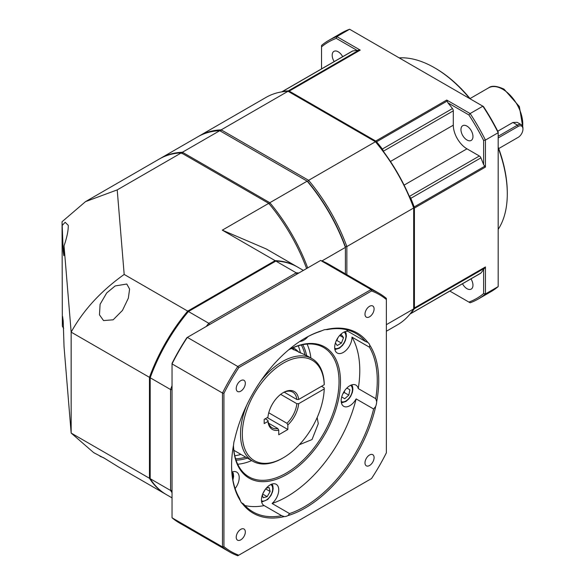 <?xml version="1.0" encoding="UTF-8"?>
<svg xmlns="http://www.w3.org/2000/svg" width="585" height="585" viewBox="0 0 585 585"><rect width="100%" height="100%" fill="white"/><g stroke="black" fill="none" stroke-linecap="round" stroke-linejoin="round"><path stroke-width="0.88" d="M349.881 389.8L346.912 388.082L349.881 389.8L348.799 395.116L344.243 392.491L344.594 390.787M346.912 388.082L346.342 388.586M348.799 395.116L344.733 398.721L341.757 397.003L341.911 396.257M342.942 393.639L344.243 392.491M344.441 391.014A5.148 2.976 -60 0 1 343.059 393.398M498.179 137.95L518.215 126.389A6.698 3.868 120 0 1 522.946 129.124A6.698 3.868 120 0 1 518.215 137.321L517.484 137.746A7.729 4.461 120 0 0 517.498 137.738M522.946 129.124L522.946 128.283A7.729 4.461 120 0 0 521.345 124.744A7.729 4.461 120 0 0 517.484 125.124L498.179 136.268M497.769 131.215L512.899 122.477L517.147 122.316L521.345 124.744M399.182 57.878A103.011 59.473 60 0 1 434.45 67.721L435.357 68.248A101.724 58.734 60 0 1 470.384 98.982M498.179 147.127A101.724 58.734 60 0 1 507.29 192.831L507.29 193.884A103.011 59.473 60 0 1 498.179 229.349M435.357 68.248L434.45 67.721A103.011 59.473 60 0 1 469.711 98.594M498.179 147.91A103.011 59.473 60 0 1 507.29 193.884M336.273 38.376L336.858 36.606A149.365 86.236 -120 0 0 328.807 40.35A149.365 86.236 -120 0 0 321.545 45.447L321.545 46.873A148.078 85.49 -120 0 1 336.273 38.376L357.208 50.464L360.243 50.113L336.858 36.606L349.603 29.25L483.459 106.528A148.078 85.49 60 0 1 498.179 132.034L498.179 286.599A149.365 86.236 60 0 1 490.917 291.696L478.172 299.059A149.365 86.236 -120 0 0 485.433 293.955L485.433 266.95L483.612 269.4A131.34 75.831 60 0 1 480.914 273.056A2.574 1.484 60 0 1 480.673 273.268L410.56 313.743A2.574 1.484 -120 0 0 410.809 313.531A131.34 75.831 -120 0 0 414.195 308.829A2.574 1.484 -120 0 0 414.414 307.951L414.414 208.077A2.574 1.484 -120 0 0 414.195 206.951A131.34 75.831 -120 0 0 410.809 198.337A2.574 1.484 -120 0 0 409.398 196.553M468.892 114.945L470.128 113.548L482.874 106.192A149.365 86.236 60 0 1 498.179 132.707L485.433 140.071A149.365 86.236 -120 0 0 470.128 113.548L446.735 100.05L447.949 102.85A131.34 75.831 60 0 1 452.461 108.569A2.574 1.484 60 0 1 453.302 110.828L453.302 125.175A19.312 11.152 -120 0 0 466.962 148.824L479.378 155.998A2.574 1.484 60 0 1 480.914 157.855A131.34 75.831 60 0 1 483.612 164.626L485.433 167.076L485.433 140.071L483.612 140.444A148.078 85.49 -120 0 0 468.892 114.945L447.949 102.85M383.19 151.164A2.574 1.484 -120 0 0 382.356 149.043A131.34 75.831 -120 0 0 376.579 141.804A2.574 1.484 -120 0 0 375.716 141.051L289.224 91.114A2.574 1.484 -120 0 0 288.361 90.865A131.34 75.831 -120 0 0 282.592 91.45A2.574 1.484 -120 0 0 282.277 91.56A2.574 1.484 -120 0 0 281.97 91.852M498.179 286.599L485.433 293.955L483.612 293.582A148.078 85.49 -120 0 1 468.892 302.087L449.828 291.074M468.892 302.087L470.128 302.796A149.365 86.236 -120 0 0 478.172 299.059M328.807 40.35L341.552 32.987A149.365 86.236 60 0 1 349.603 29.25M410.151 313.867A2.574 1.484 -120 0 0 410.56 313.743M483.612 140.444L483.612 164.626M466.962 126.119A8.497 4.907 60 0 1 472.512 133.607A8.497 4.907 60 0 1 471.21 140.415A8.497 4.907 60 0 1 466.962 139.998A8.497 4.907 60 0 1 461.411 132.51A8.497 4.907 60 0 1 462.713 125.695A8.497 4.907 60 0 1 466.962 126.119M452.79 289.363A2.574 1.484 60 0 1 452.768 289.378L409.975 314.086M483.612 269.4L483.612 293.582M470.962 278.877A8.497 4.907 60 0 1 471.21 289.1A8.497 4.907 60 0 1 466.962 288.683A8.497 4.907 60 0 1 462.479 283.769M281.692 91.896L352.389 51.078A2.574 1.484 60 0 1 352.696 50.975A131.34 75.831 60 0 1 357.208 50.464M321.545 68.891L321.545 46.873M334.196 61.586A8.497 4.907 60 0 1 333.947 51.356A8.497 4.907 60 0 1 338.196 51.78A8.497 4.907 60 0 1 342.678 56.686M517.484 137.746L498.72 148.575M339.285 335.929L341.421 334.693L343.527 337.684L339.885 335.585M343.527 337.684L341.421 343.102L337.216 345.53L335.41 342.964M341.421 343.102L336.872 340.477L337.94 337.728A5.148 2.976 -60 0 1 337.918 337.764A5.148 2.976 -60 0 1 336.558 340.112M336.207 340.858L336.872 340.477M346.854 274.679L346.854 246.556L413.69 207.975L413.69 207.339A130.309 75.231 60 0 0 375.994 142.053L375.446 141.738L308.617 180.319L221.21 129.855A131.34 75.831 -120 0 0 199.244 135.969L266.073 97.381A131.34 75.831 60 0 1 288.039 91.275L375.446 141.738A131.34 75.831 60 0 1 413.69 207.975L413.69 308.902A131.34 75.831 60 0 1 397.412 324.872L386.371 331.242M413.69 308.902L386.371 324.675M199.244 135.969A131.34 75.831 -120 0 0 198.52 136.393M220.662 131.223L221.21 129.855L288.039 91.275M346.854 246.556A131.34 75.831 -120 0 0 308.617 180.319L307.703 181.474A130.309 75.231 60 0 1 345.399 246.768L346.854 246.556M321.94 260.939L345.399 247.396L345.399 246.768L345.399 273.839M345.399 246.768A130.309 75.231 -120 0 0 307.703 181.474L307.162 181.16L307.703 181.474M321.509 386.305L324.236 387.877L324.236 388.93L298.672 403.687L296.844 403.694L280.683 394.363M282.84 392.864A20.599 11.897 -60 0 1 292.697 392.096A20.599 11.897 -60 0 1 296.844 399.489L298.672 399.482A21.886 12.636 -60 0 0 283.301 392.586A21.886 12.636 -60 0 0 267.93 417.229L264.186 419.394L264.186 423.606L267.93 421.441A21.886 12.636 -60 0 0 278.752 430.172L277.838 428.542L268.552 423.182M284.215 392.191L296.844 399.489M296.844 403.694A20.599 11.897 -60 0 1 286.942 423.284L287.857 424.915L287.857 429.492L267.279 417.61M268.749 412.783L286.942 423.284M260.515 381.325A59.231 34.201 120 0 1 282.394 361.574A59.231 34.201 120 0 1 312.01 358.642A59.231 34.201 120 0 1 324.236 383.672L324.236 384.725L298.672 399.482M287.857 429.492L278.752 434.75L278.752 430.172M277.838 428.542A20.599 11.897 -60 0 1 272.091 427.774A20.599 11.897 -60 0 1 267.937 420.381L267.93 421.441M298.672 403.687A21.886 12.636 -60 0 1 287.857 424.915M324.236 384.725A57.944 33.455 120 0 0 283.301 363.146A57.944 33.455 120 0 0 242.329 434.114A57.944 33.455 120 0 0 283.301 457.77A57.944 33.455 120 0 0 283.308 457.77A57.944 33.455 120 0 0 324.236 388.93M246.68 405.295A59.231 34.201 120 0 0 252.778 461.229A59.231 34.201 120 0 0 282.394 458.296L283.301 457.77M293.319 347.856L293.802 348.126A59.231 34.201 120 0 0 293.319 347.856L293.319 349.75M291.389 348.47L307.885 356.265A59.231 34.201 -60 0 1 308.368 356.536L312.01 358.642M299.015 352.455A59.231 34.201 120 0 0 293.802 348.126M265.21 418.809L267.937 420.381M172.041 497.879L166.462 494.661A131.34 75.831 -60 0 1 150.191 478.691L150.191 377.135A130.309 75.231 -60 0 1 187.887 311.842L275.835 261.064L296.237 272.837L208.823 323.3A131.34 75.831 120 0 0 206.198 326.503M172.041 385.661A131.34 75.831 120 0 0 170.586 389.537L150.191 377.764A131.34 75.831 -60 0 1 188.428 311.527L208.823 323.3L209.737 324.463M172.041 389.749L170.586 389.537L170.586 490.471A131.34 75.831 120 0 0 172.041 492.665M172.041 490.259L170.586 490.471L150.191 478.691M275.835 261.064A131.34 75.831 -60 0 1 297.802 267.177L303.381 270.394M298.862 273.005A131.34 75.831 120 0 0 296.237 272.837L296.778 274.204M247.367 458.106A70.566 40.738 -60 0 1 236.047 460.154M302.708 344.689A70.566 40.738 -60 0 1 306.628 355.629M245.678 457.134A69.535 40.146 -60 0 1 235.609 458.794M234.804 455.752A69.535 40.146 120 0 0 240.94 454.399M300.441 353.04A69.535 40.146 120 0 0 298.277 345.815M301.312 344.996A69.535 40.146 -60 0 1 304.99 354.898M386.371 299.542L386.371 298.401A149.365 86.236 120 0 0 379.109 293.304A149.365 86.236 120 0 0 371.065 289.56L371.533 290.972A148.334 85.644 120 0 1 386.371 299.542L386.371 452.834A148.334 85.644 120 0 1 371.533 478.537L238.782 555.18A148.334 85.644 120 0 1 223.938 546.609L223.938 393.325A148.334 85.644 120 0 1 238.782 367.614L237.795 366.502A149.365 86.236 120 0 0 222.483 393.025L223.938 393.325M371.065 289.56L237.795 366.502L187.354 337.384L320.624 260.442L371.065 289.56M238.782 367.614L371.533 290.972M223.938 546.609L222.483 546.909A149.365 86.236 120 0 0 229.744 552.013A149.365 86.236 120 0 0 237.795 555.75L238.782 555.18M222.483 393.025L222.483 546.909L172.041 517.791L172.041 363.899L222.483 393.025M374.093 457.624A6.435 3.715 -60 0 1 371.278 464.102A6.435 3.715 -60 0 1 366.32 465.821A6.435 3.715 -60 0 1 364.989 462.874A6.435 3.715 -60 0 1 367.797 456.395A6.435 3.715 -60 0 1 372.755 454.677A6.435 3.715 -60 0 1 374.093 457.624M245.327 531.962A6.435 3.715 -60 0 1 242.519 538.441A6.435 3.715 -60 0 1 237.554 540.167A6.435 3.715 -60 0 1 236.223 537.22A6.435 3.715 -60 0 1 239.031 530.741A6.435 3.715 -60 0 1 243.996 529.015A6.435 3.715 -60 0 1 245.327 531.962M245.327 383.277A6.435 3.715 -60 0 1 242.519 389.756A6.435 3.715 -60 0 1 237.554 391.482A6.435 3.715 -60 0 1 236.223 388.535A6.435 3.715 -60 0 1 239.031 382.056A6.435 3.715 -60 0 1 243.996 380.33A6.435 3.715 -60 0 1 245.327 383.277M374.093 308.938A6.435 3.715 -60 0 1 371.278 315.417A6.435 3.715 -60 0 1 366.32 317.143A6.435 3.715 -60 0 1 364.989 314.189A6.435 3.715 -60 0 1 367.797 307.71A6.435 3.715 -60 0 1 372.755 305.992A6.435 3.715 -60 0 1 374.093 308.938M375.709 406.414A104.042 60.072 -60 0 1 287.937 515.612A12.234 7.064 -60 0 1 284.31 516.584A104.042 60.072 -60 0 1 242.402 503.648A12.234 7.064 -60 0 1 240.523 500.972A104.042 60.072 -60 0 1 231.587 465.55A104.042 60.072 -60 0 1 233.634 444.483A12.234 7.064 -60 0 1 234.6 439.737A104.042 60.072 -60 0 1 305.158 338.13A104.042 60.072 -60 0 1 322.379 330.547A12.234 7.064 -60 0 1 326.006 329.574A104.042 60.072 -60 0 1 367.906 342.51A12.234 7.064 -60 0 1 369.786 345.179A104.042 60.072 -60 0 1 376.681 401.668A12.234 7.064 -60 0 1 375.709 406.414L373.618 409.003A103.011 59.473 -60 0 1 289.553 513.579L272.069 503.488A103.011 59.473 120 0 0 356.133 398.904A12.234 7.064 -60 0 1 343.709 406.312A12.234 7.064 -60 0 1 341.179 400.71A12.234 7.064 -60 0 1 346.517 388.396A12.234 7.064 -60 0 1 355.943 385.12A12.234 7.064 -60 0 1 358.254 388.579A103.011 59.473 120 0 0 359.782 370.51A103.011 59.473 120 0 0 351.973 337.121A12.234 7.064 -60 0 1 351.973 337.435A12.234 7.064 -60 0 1 346.634 349.742A12.234 7.064 -60 0 1 337.209 353.018A12.234 7.064 -60 0 1 334.678 347.424A12.234 7.064 -60 0 1 339.117 336.126A12.234 7.064 -60 0 1 347.885 331.307A103.011 59.473 120 0 0 346.444 329.691M229.744 552.013L179.302 522.888A149.365 86.236 -60 0 1 172.041 517.791M172.041 363.899A149.365 86.236 -60 0 1 187.354 337.384L186.886 337.655A148.334 85.644 -60 0 0 172.041 363.358L172.041 363.899M320.624 260.442A149.365 86.236 -60 0 1 328.668 264.179L379.109 293.304M244.932 505.528A103.011 59.473 120 0 0 264.179 505.601A12.234 7.064 -60 0 1 263.981 505.498A12.234 7.064 -60 0 1 261.444 499.897A12.234 7.064 -60 0 1 266.789 487.583A12.234 7.064 -60 0 1 276.215 484.307A12.234 7.064 -60 0 1 278.745 489.908A12.234 7.064 -60 0 1 272.069 503.488M289.553 513.579L287.937 515.612M284.31 516.584L281.663 515.692A103.011 59.473 -60 0 1 252.925 511.868A103.011 59.473 -60 0 1 243.484 503.912L241.429 502.72M264.179 505.601L281.663 515.692M231.879 472.073A12.234 7.064 -60 0 1 236.684 472.102A12.234 7.064 -60 0 1 239.214 477.704A12.234 7.064 -60 0 1 235.126 488.555M307.915 336.631A12.234 7.064 -60 0 1 299.878 341.391M288.756 349.735A75.714 43.714 -60 0 1 340.485 381.654A75.714 43.714 -60 0 1 287.849 473.85A75.714 43.714 -60 0 1 233.437 445.543M243.484 503.912L242.585 503.758M240.523 500.972L239.404 498.098A103.011 59.473 -60 0 1 231.587 465.126M304.792 338.342A103.011 59.473 -60 0 1 319.308 331.732L322.379 330.547M326.006 329.574L327.198 329.618A103.011 59.473 -60 0 1 355.936 333.443A103.011 59.473 -60 0 1 365.369 341.399L367.57 342.305M365.369 341.399L347.885 331.307M369.786 345.179L369.449 347.212A103.011 59.473 -60 0 1 377.266 380.601A103.011 59.473 -60 0 1 375.731 398.67L376.681 401.668M351.973 337.121L369.449 347.212M356.133 398.904L373.618 409.003M375.731 398.67L358.254 388.579M288.646 349.83A74.683 43.122 -60 0 1 323.556 347.468A74.683 43.122 -60 0 1 339.029 381.654A74.683 43.122 -60 0 1 306.43 456.812A74.683 43.122 -60 0 1 248.874 476.819A74.683 43.122 -60 0 1 233.466 445.404M310.898 357.998A74.683 43.122 120 0 0 307.059 344.082M237.693 464.227A74.683 43.122 120 0 0 251.667 460.592M299.33 444.754L312.039 439.547L318.291 423.642L317.165 417.544M105.563 458.896L93.724 452.666L71.158 433.068L64.043 346.795L63.195 320.741L62.551 316.324M63.677 328.412L62.346 326.233L62.551 316.317M62.346 326.233L62.054 221.744L63.195 251.353L63.838 255.777L64.043 245.868L71.158 332.134L71.158 433.068L149.46 478.274A131.34 75.831 120 0 0 165.738 494.245A131.34 75.831 120 0 0 166.103 494.449M149.46 478.274L149.46 377.34L71.158 332.134C83.297 310.196 100.971 290.964 124.181 274.438L117.212 189.898L181.328 152.882A131.34 75.831 60 0 0 159.361 158.988L85.527 201.62L117.212 189.898M62.054 221.744L85.527 201.62M62.346 225.298L65.154 222.3L68.24 225.313C68.408 230.373 67.012 237.225 64.043 245.868M181.328 152.882L268.734 203.346A131.34 75.831 60 0 1 306.591 268.537M99.984 456.278L103.545 457.697L118.587 467.02L165.738 494.245M124.181 274.438L187.705 311.11A131.34 75.831 120 0 0 149.46 377.34M126.791 284.025L129.599 289.085L128.342 298.174L122.47 310.408L113.168 319.805L103.545 320.573L99.472 314.825L100.093 304.28L106.711 292.946L115.172 285.941L126.791 284.025M268.734 203.346L222.3 230.154L275.111 260.639L187.705 311.11M222.3 230.154L266.226 248.947L297.078 266.753A131.34 75.831 120 0 0 275.111 260.639M266.233 488.197L269.063 487.437L270.153 491.502L267.177 496.65L263.118 497.74L262.358 494.91M267.177 496.65L262.68 494.054M262.848 493.645L265.378 489.25M270.153 491.502L265.648 488.899M264.705 490.201A5.148 2.976 -60 0 1 264.113 491.451A5.148 2.976 -60 0 1 263.33 492.585M307.688 267.908A131.34 75.831 -120 0 0 269.831 202.717L182.418 152.246L219.748 130.696L307.162 181.16A131.34 75.831 60 0 1 345.399 247.396M307.162 181.16L269.831 202.717L268.917 203.873M181.876 153.614L182.418 152.246A131.34 75.831 -120 0 0 160.458 158.359A131.34 75.831 -120 0 0 159.91 158.681M160.458 158.359L197.788 136.81A131.34 75.831 60 0 1 219.748 130.696M232.801 479.283A9.338 5.389 120 0 0 231.952 472.87M341.209 401.515A9.338 5.389 120 0 0 349.157 398.056A9.338 5.389 120 0 0 352.199 387.745A9.338 5.389 120 0 0 350.547 385.347M512.899 122.477L517.484 125.124L518.215 126.389M470.04 98.565L488.57 87.874A28.329 16.358 60 0 1 502.734 89.278A28.329 16.358 60 0 1 522.646 126.397M446.735 100.05L375.716 141.051M289.224 91.114L360.243 50.113M485.433 266.95L414.414 307.951M414.414 208.077L485.433 167.076M359.161 49.988L288.361 90.865M376.579 141.804L447.386 100.927M452.461 108.569L382.356 149.043M484.994 166.082L414.195 206.951M410.809 198.337L480.914 157.855M479.378 155.998L409.346 196.436M404.096 185.123L466.962 148.824M453.302 125.175L390.436 161.467M383.27 151.266L453.302 110.828M414.195 308.829L484.994 267.952M480.914 273.056L410.809 313.531M282.592 91.45L352.696 50.975M334.708 348.229A9.338 5.389 120 0 0 336.017 348.623A9.338 5.389 120 0 0 344.536 341.779A9.338 5.389 120 0 0 344.038 332.061M261.473 500.702A9.338 5.389 120 0 0 267.798 498.968A9.338 5.389 120 0 0 270.811 484.534M232.932 480.014L233.62 476.468L233.342 473.609L232.552 471.832M341.406 402.868L345.94 401.485L349.077 398.641L350.722 396.279L352.397 392.367L352.887 389.427L352.616 386.67L351.812 384.85M488.57 87.874C491.612 85.388 496.76 85.812 504.021 89.147L519.378 106.572L522.946 128.137M334.905 349.581L339.402 348.221L342.547 345.391L344.199 343.029L345.479 340.324L346.378 336.2L346.101 333.333L345.311 331.563M283.308 457.77L282.394 458.296M252.778 461.229L233.861 450.311M293.904 348.185L293.59 347.505M233.927 450.845L234.673 450.779M261.678 502.054L267.725 499.51L270.987 495.473L272.639 491.634L273.151 488.694L272.873 485.821L272.083 484.036"/></g></svg>
